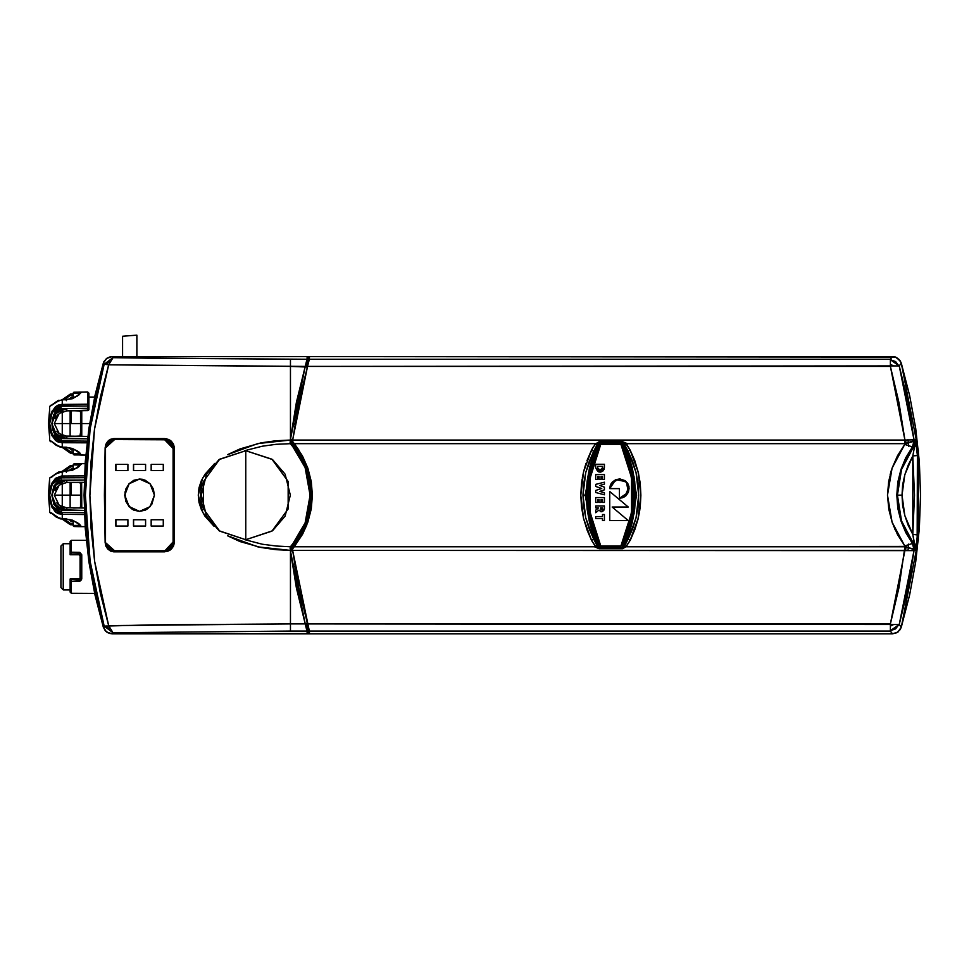 <?xml version="1.0" encoding="UTF-8"?>
<svg xmlns="http://www.w3.org/2000/svg" width="969" height="969" viewBox="0 0 969 969"><rect width="100%" height="100%" fill="white"/><g stroke="black" fill="none" stroke-linecap="round" stroke-linejoin="round"><path stroke-width="1.45" d="M88.869 409.136L88.894 408.288L87.743 408.288L88.894 408.349L88.894 393.172L87.743 392.021L88.894 393.172L88.894 404.909L87.731 404.194L87.731 392.021L81.251 392.07L78.792 395.122L72.336 398.683L62.21 399.931L62.21 404.412L87.731 404.194L87.731 405.987L61.095 406.217L62.21 406.205L62.21 399.931L59.061 400.512L49.601 406.471L49.601 423.126M52.374 418.79L52.023 425.948L53.004 430.599L55.148 434.887L58.746 438.036L87.489 438.8L66.788 438.569L61.083 437.382L54.397 431.847L51.902 423.55L54.397 415.241L61.083 409.705L66.788 408.53L87.731 408.288L59.896 408.676L55.148 412.2L52.387 418.802M136.847 356.531L136.847 335.153L122.603 336.304L122.603 356.531M54.228 423.55L62.246 423.55L62.246 435.36L62.246 423.55L54.228 423.55M62.246 409.56L62.246 411.74M62.319 423.55L62.319 435.384L62.319 423.55L70.168 423.55L70.168 436.292L70.168 423.55L71.318 423.55L62.319 423.55L62.319 411.704L62.319 423.55M51.551 441.355L59.073 446.588L72.336 448.405L78.804 451.966L81.251 455.018L85.781 455.067L73.886 454.873L73.172 453.807L78.961 453.843L78.961 452.511L78.961 455.006L81.251 455.018L77.035 450.742L66.364 447.242L62.21 447.157L62.21 442.688L62.21 447.157L56.093 445.268L51.224 441.149M49.843 440.81L50.824 440.992L49.843 440.81M66.364 400.73L66.364 399.858L62.198 399.652L56.093 401.832L49.601 406.471L50.751 405.321L49.601 406.471L49.601 423.55L50.073 417.724L51.829 411.813L55.524 406.714L58.249 405.042L87.731 404.194L88.894 404.909L88.894 407.137L87.731 405.987L61.095 406.217L55.839 408.167L61.095 406.217L61.386 404.412L62.21 404.412L62.21 406.205M62.21 440.895L61.095 440.883L61.386 442.676L62.21 442.688L62.21 440.895L62.21 442.688L87.004 442.894L58.249 442.058L55.524 440.386L51.829 435.275L50.073 429.376L49.601 423.55L49.601 440.629L50.751 441.779L49.601 440.629L49.601 423.514L52.144 411.147L61.386 404.412L61.095 406.217L55.827 408.167M62.622 399.64L64.342 398.441M70.41 452.898L70.701 451.954L73.172 451.99L70.701 451.954L65.359 448.223M62.622 447.448L64.342 448.659M64.366 435.989L87.743 436.438L64.766 436.074M60.538 412.564L66.825 410.832L87.743 410.65L87.731 408.349L66.788 408.53L66.825 410.832L88.7 410.141M56.686 416.028L57.91 414.599M57.51 432.077L56.808 431.217M61.653 435.105L60.562 434.548M59.242 433.664L58.116 432.707M63.288 435.723L61.992 435.263M66.364 399.858L77.023 396.357L81.251 392.07L87.743 392.021L87.731 408.288L87.731 405.987L88.894 408.288L88.894 406.072M81.251 392.07L80.112 393.232L78.961 393.244L78.961 392.094L73.511 392.481L73.172 393.293L73.886 392.227L73.172 393.293L80.124 393.426L81.251 392.457L80.112 393.438L81.251 392.07L78.961 392.094L78.961 394.589L78.961 393.244L73.172 393.293L73.886 392.227L81.214 392.07M49.601 437.794L48.45 423.55L49.601 409.306M73.172 450.004L73.172 453.795L74.104 454.933L78.961 455.006L78.961 453.843L73.269 454.243L73.172 450.004M73.172 393.293L73.172 397.096L73.172 393.293M55.463 438.63L61.095 440.883L87.21 441.113L61.095 440.883L55.802 438.909M52.217 434.512L50.267 429.315M55.451 408.47L53.416 410.686M52.241 412.528L51.89 413.218M50.097 428.577L50.594 430.575M51.89 433.894L52.253 434.584M56.347 416.525L55.185 418.705M49.601 423.514L52.144 435.941L61.386 442.676L61.095 438.569L61.095 440.883L55.827 438.921M50.218 429.122L50.533 430.345M51.527 433.107L52.314 434.693M52.29 412.431L51.611 413.799M66.825 436.256L66.788 438.569L66.825 436.256L59.242 433.664L54.228 423.55L59.242 413.436L66.825 410.832L66.788 408.53L56.25 412.976L51.902 423.55L56.25 434.124L66.788 438.569L87.489 438.8L61.095 438.569L53.913 432.816L51.902 423.55L53.925 414.272L61.095 408.53L61.095 406.217L52.217 412.576L49.601 423.55L52.217 434.512L61.095 440.883M61.095 406.217L61.095 408.53L87.731 408.288L87.743 410.65L88.894 409.499L87.743 410.65M64.305 447.484L70.701 451.954L70.349 453.104L62.234 447.448M70.398 394.165L70.701 395.146L73.172 395.098L70.701 395.146L64.305 399.616L70.701 395.146L70.349 393.995L62.234 399.652M80.112 453.867L81.251 454.631L78.961 453.843L81.251 455.018L80.112 453.867M79.833 452.862L80.148 453.71L75.364 450.113L70.168 448.041L60.647 447.29M51.769 441.779L50.824 440.992L51.696 441.767M88.894 409.499L88.894 408.349L87.731 408.349L88.894 408.288M62.21 512.528L62.21 518.803L62.21 514.321L84.448 514.515L62.21 514.321L61.095 510.215L53.913 504.461L51.902 495.183L53.925 485.905L61.095 480.164L84.291 479.97L58.746 480.709L53.925 485.905L51.902 495.183L56.25 505.77L66.788 510.215L84.291 510.36L66.788 510.215L61.083 509.028L54.397 503.492L51.902 495.159L53.913 504.461L58.746 509.67L84.291 510.409L61.095 510.215L61.095 512.516L84.376 512.722L61.095 512.516L55.802 510.542M54.228 495.183L62.246 495.183L62.246 507.005L62.246 495.183L54.228 495.183M62.246 481.193L62.246 483.374M49.601 480.939L49.601 509.44L48.45 495.183L49.601 478.117L56.238 473.659L77.023 467.991L81.251 463.715L85.115 463.679L81.251 463.715L78.792 466.767L72.336 470.328L62.21 471.576L62.21 476.045L84.448 475.864L62.21 476.045L62.21 471.576L59.061 472.145L49.649 478.02L49.601 494.771M62.319 495.183L62.319 507.029L62.319 495.183L70.168 495.183L70.168 507.926L70.168 495.183L71.318 495.183L62.319 495.183L62.319 483.349L62.319 495.183M51.551 513.001L59.073 518.233L72.336 520.05L78.804 523.611L81.251 526.664L85.115 526.7L73.886 526.506L73.172 525.452L78.961 525.489L78.961 524.156L78.961 526.639L81.251 526.664L77.035 522.388L66.364 518.887L62.21 518.803L56.093 516.901L51.224 512.795M49.843 512.444L50.824 512.637L49.843 512.444M55.463 510.275L61.095 512.516L61.386 514.321L62.21 514.321L58.249 513.703L55.524 512.02L51.829 506.92L49.71 498.066L50.073 489.357L51.829 483.458L55.524 478.359L61.386 476.058L62.21 476.045L62.21 477.85L62.21 476.045L61.386 476.058L61.095 477.85L62.21 477.85M49.601 509.44L49.601 512.262L50.751 513.425L49.601 512.262L49.601 495.159L52.144 482.792L61.386 476.058L61.095 477.85L55.827 479.812M62.622 471.285L64.342 470.074M70.41 524.544L70.701 523.599L73.172 523.635L70.701 523.599L65.359 519.868M62.622 519.093L64.342 520.305M64.366 507.635L84.218 508.047L64.766 507.708M60.538 484.209L66.825 482.477L84.218 482.332L66.825 482.477L66.788 480.164L84.291 480.018L66.788 480.164L66.825 482.477L59.242 485.069L54.228 495.183L59.242 505.309L66.825 507.901L66.788 510.215L66.825 507.901M56.686 487.673L57.91 486.244M57.51 503.71L56.808 502.863M61.653 506.751L60.562 506.181M59.242 505.309L58.116 504.34M63.288 507.368L61.992 506.896M81.251 463.715L80.112 464.866L78.961 464.89L78.961 463.739L73.511 464.115L73.172 464.938L80.124 465.059L81.251 464.103L80.112 465.084L81.251 463.715L78.961 463.739L78.961 466.222L78.961 464.89L73.172 464.926L73.886 463.86L81.214 463.715M73.172 521.637L73.172 525.44L74.104 526.579L78.961 526.639L78.961 525.489L73.269 525.888L73.172 521.637M73.172 464.938L73.172 468.73L73.172 464.938M51.902 495.183L53.029 489.466L56.25 484.609L61.083 481.351L66.788 480.164L56.25 484.609L51.902 495.159M61.095 477.85L61.095 480.164L61.095 477.85L84.376 477.656L61.095 477.85L52.217 484.221L49.601 495.183L52.217 506.157L61.095 512.516L61.386 514.321L52.144 507.586L49.601 495.195M52.217 506.157L50.267 500.961M55.451 480.115L53.416 482.332M52.241 484.161L51.89 484.851M50.097 500.21L50.594 502.221M51.89 505.527L52.253 506.23M56.347 488.158L55.185 490.35M50.218 500.767L50.533 501.99M51.527 504.752L52.314 506.327M55.827 510.554L61.095 512.516M52.29 484.076L51.611 485.433M64.305 519.13L70.701 523.599L70.349 524.75L62.234 519.081M70.398 465.798L70.701 466.779L73.172 466.743L70.701 466.779L64.305 471.249L70.701 466.779L70.349 465.629L62.234 471.285M80.112 525.513L81.251 526.276L78.961 525.489L81.251 526.664L80.112 525.513M79.833 524.495L80.148 525.355L75.364 521.758L70.168 519.675L60.647 518.936M51.708 513.413L50.824 512.637L51.696 513.413M50.824 477.741L51.708 476.954L50.824 477.741M66.364 471.491L66.364 472.363M70.168 580.976L70.168 578.965L70.458 580.322M79.785 410.941L73.487 410.783L79.434 410.88L73.487 410.783L79.434 410.88L80.572 412.043L81.59 410.711L81.723 435.578L81.723 423.55L80.572 423.55L80.572 435.057L81.59 436.389L80.572 435.057L80.572 423.55L71.318 423.55L80.572 423.55L80.572 414.72M94.599 396.987L88.894 397.011L94.599 396.987M81.723 423.55L89.62 423.55L81.723 423.55L81.723 411.51L80.572 412.043L80.572 423.55L81.723 423.55M70.168 398.259L71.318 397.108L75.17 397.084L71.318 397.108L71.318 398.731L71.318 397.108L70.168 398.38M307.003 359.269L308.154 360.432L307.003 359.269L307.125 356.556L308.275 357.646L307.125 356.556L110.684 356.653L106.651 358.36L103.84 361.752L94.914 395.534L88.882 428.455L85.248 461.741L84.037 495.183L85.248 528.638L88.882 561.923L94.914 594.845L103.308 627.246L105.524 631.037L107.886 632.805L112.162 633.847L308.699 633.847L112.162 633.847L106.638 632.018L103.308 627.246L88.882 561.923L84.037 495.183L88.882 428.455L103.308 363.133L104.131 364.259L112.998 357.646L112.186 356.556L106.663 358.397L103.332 363.157L94.938 395.558L88.918 428.48L85.284 461.741L84.073 495.183L88.918 561.899L103.332 627.222L104.131 626.119L90.081 561.269L85.369 495.183L84.073 495.183L85.284 528.638L88.918 561.899L94.938 594.821L104.616 629.874L106.663 631.994L112.186 633.811L112.998 632.733L104.131 626.119L103.332 627.222L105.56 631.013L109.279 633.351L112.186 633.811L307.718 633.653L307.125 633.811L307.003 631.11L307.125 633.811L112.186 633.811L112.998 632.733L290.494 631.11L112.998 632.733L108.601 625.586L94.574 561.221L89.838 495.607L94.538 429.412L108.601 364.792L104.131 364.259L103.332 363.157L88.918 428.48L84.073 495.183L85.369 495.183L90.105 428.94L104.131 364.259L90.105 428.94L85.369 495.183L90.081 561.269L104.131 626.119L151.418 624.872L290.494 623.927L290.494 631.11L307.003 631.11L308.154 629.947L307.003 631.11L290.494 631.11L290.494 623.927L108.601 625.586L100.425 593.561L94.574 561.221L91.038 528.565L89.838 495.607L91.001 462.37L94.538 429.412L100.413 396.878L108.601 364.792L305.199 366.452L307.003 359.269L307.125 356.556L112.186 356.556L106.663 358.397L103.332 363.157L106.651 358.36L112.162 356.531L112.998 357.646L154.713 358.348L307.003 359.269L290.494 359.269L290.494 366.452L290.494 359.269L112.998 357.646L108.601 364.792L290.494 366.452L290.494 439.236L291.633 439.49L290.494 439.236L296.429 402.377L305.199 366.452L290.494 439.236L290.397 440.023L291.536 440.265L290.397 440.023L290.494 366.452L306.313 367.021L305.199 366.452L306.701 360.504M71.318 495.183L80.572 495.183L71.318 495.183L71.318 482.441M63.239 589.939L60.926 587.626L63.239 589.939L70.168 589.939L63.239 589.939L63.239 543.718L70.168 543.718L63.239 543.718L63.239 589.939M60.926 546.031L63.239 543.718L60.926 546.031L60.926 587.626L60.926 546.031M245.811 539.672L219.66 531.182L203.502 508.931L203.502 481.436L219.66 459.197L245.811 450.706L219.115 459.597L206.554 474.253L201.322 495.183L206.554 516.126L219.115 530.782L245.811 539.672L245.811 450.706L245.811 539.672L272.495 530.782L285.068 516.126L290.3 495.183L285.068 474.253L272.495 459.597L245.811 450.706L271.962 459.197L288.12 481.436L288.12 508.931L271.962 531.182L245.811 539.672M139.584 479.013L129.083 483.761L124.747 495.183L129.083 506.605L139.584 511.366L133.928 510.13L129.107 506.63L125.873 501.385L124.747 495.183L125.873 488.994L129.107 483.749L133.928 480.249L139.584 479.013M139.536 511.366L129.01 506.63L124.65 495.183L129.01 483.749L139.536 479.013L150.074 483.749L154.434 495.183L150.074 506.63L139.536 511.366L145.241 510.13L147.809 508.64L151.927 504.171L154.434 495.183L153.296 488.994L150.074 483.749L145.241 480.249L142.443 479.328L139.536 479.013L133.843 480.249L129.01 483.749L124.94 492.034L125.788 501.385L131.263 508.64L133.843 510.13L139.536 511.366M115.88 519.796L115.88 526.046L127.92 526.046L115.795 526.046L115.795 519.796L127.92 519.796L127.92 526.046L127.92 519.796L115.88 519.796L115.88 526.046M133.565 526.046L133.565 519.796L133.565 526.046L145.604 526.046L133.48 526.046L133.48 519.796L145.604 519.796L145.604 526.046L145.604 519.796L133.565 519.796M151.2 526.046L151.2 519.796L151.2 526.046L163.228 526.046L151.103 526.046L151.103 519.796L163.228 519.796L151.2 519.796M133.565 470.571L133.565 464.333L133.565 470.571L145.604 470.571L133.48 470.571L133.48 464.333L145.604 464.333L145.604 470.571L145.604 464.333L133.565 464.333M151.2 470.571L151.2 464.333L151.2 470.571L163.228 470.571L151.103 470.571L151.103 464.333L163.228 464.333L163.228 470.571L163.228 464.333L151.2 464.333M115.88 470.571L115.88 464.333L115.88 470.571L127.92 470.571L115.795 470.571L115.795 464.333L127.92 464.333L127.92 470.571L127.92 464.333L115.88 464.333M114.996 439.611L166.644 439.781L171.004 442.312L172.845 445.316L173.499 448.853L173.499 541.526L172.845 545.062L171.004 548.054L168.243 550.065L164.984 550.767L173.499 541.526L173.499 448.853L164.984 439.611L114.548 439.611L164.536 439.611L173.499 448.853L173.499 541.526L164.984 550.767L114.996 550.767M108.734 548.272L111.798 550.501L114.463 551.01L164.403 551.119L114.015 551.119L106.154 543.076L108.613 548.793L112.537 550.961L164.403 551.119L166.583 550.864L173.596 542.567L173.596 447.811L173.596 542.567L171.84 547.582L167.698 550.549L164.403 551.119L114.463 551.01L108.734 548.272M166.801 439.563L114.463 439.369L111.798 439.878L108.734 442.106L114.015 439.26L166.801 439.563M163.228 519.796L163.228 526.046L163.228 519.796L151.103 519.796L151.103 526.046L163.228 526.046M164.536 439.611L167.794 440.314L170.556 442.312L172.397 445.316L173.051 448.853L173.051 541.526L172.397 545.062L169.26 549.205L164.536 550.767L114.548 550.767L164.984 550.767M114.548 550.767L106.154 543.076L109.061 548.587L114.548 550.767M173.596 447.811L166.583 439.502L164.403 439.26L112.537 439.417L107.632 442.797L106.154 447.303L114.015 439.26L164.403 439.26L170.641 441.537L172.785 444.311L173.596 447.811M106.154 447.303L114.548 439.611L109.061 441.791L106.154 447.303M306.979 631.001L305.199 623.927L306.313 623.358L305.199 623.927L306.713 629.935M164.403 438.569L168.17 439.272L171.356 441.27L173.487 444.274L174.226 447.811L174.226 542.567L173.487 546.104L171.356 549.096L168.17 551.107L164.403 551.809L168.17 551.107L171.356 549.096L173.487 546.104L174.226 542.567L173.499 546.274L169.781 550.356L164.536 551.809L113.712 551.809L110.539 551.107L107.801 549.108L105.924 546.104L105.185 542.567L104.422 495.183L105.185 447.811L105.924 444.274L107.801 441.283L110.527 439.272L113.712 438.569L166.365 438.727L171.271 441.113L173.499 444.093L174.359 447.811L174.359 542.567L174.359 447.811L173.487 444.274L171.356 441.27L168.17 439.272L164.403 438.569M114.015 551.809L110.757 551.107L107.995 549.096L106.154 546.104L105.5 542.567L105.5 447.811L106.154 444.274L107.995 441.27L110.757 439.272L114.015 438.569L105.185 447.811L105.185 542.567L114.015 551.809M127.92 464.333L115.795 464.333L115.795 470.571L127.92 470.571M163.228 464.333L151.103 464.333L151.103 470.571L163.228 470.571M145.604 464.333L133.48 464.333L133.48 470.571L145.604 470.571M145.604 519.796L133.48 519.796L133.48 526.046L145.604 526.046M127.92 519.796L115.795 519.796L115.795 526.046L127.92 526.046M305.199 623.927L290.494 623.927L305.199 623.927L296.429 588.001L290.494 551.143L305.199 623.927M291.633 550.889L290.494 551.143L291.633 550.889M291.814 442.385L300.148 454.17L306.192 467.01L309.947 480.903L311.206 495.232L309.923 509.633L306.168 523.43L300.099 536.293L291.851 547.945M113.712 551.809L164.536 551.809L169.781 550.356L173.499 546.274L174.359 542.567L174.359 447.811L173.499 444.093L169.781 440.023L164.536 438.569L113.712 438.569L109.073 440.132L105.924 444.274L105.185 447.811L104.422 495.183L105.185 542.567L105.924 546.104L107.801 549.108L110.539 551.107L113.712 551.809M291.536 550.113L290.397 550.356L290.494 623.927L290.397 550.356L291.536 550.113M244.527 450.718L262.224 446.2L276.286 444.286L290.494 443.657L290.494 442.857L291.088 443.657L290.143 442.409L291.354 441.852L290.143 442.409L290.397 440.023L257.887 443.499L227.461 454.655L240.033 448.829L261.085 442.833L275.644 440.725L290.397 440.023L290.143 442.409L291.439 441.149L290.494 442.857L291.088 443.657L291.972 442.567L291.439 441.149M300.111 454.11L292.044 442.651M300.136 536.232L306.059 523.732M291.972 547.812L291.088 546.722L290.494 547.521L291.366 548.515L291.972 547.812L306.168 523.43L311.206 495.232L306.192 467.01L291.972 442.567L291.088 443.657L305.102 467.579L310.056 495.232L305.078 522.86L291.088 546.722L291.972 547.812M291.439 549.229L290.494 547.521L291.354 548.515L290.143 547.969L290.397 550.356L275.656 549.653L261.073 547.546L239.937 541.514L227.461 535.712L257.911 546.879L290.397 550.356L290.494 546.722L299.082 535.469L305.078 522.86L308.784 509.343L310.056 495.232L308.808 481.181L305.102 467.579L299.142 455.006L290.494 443.657M214.101 463.981L202.8 477.862L198.233 495.195L202.8 512.516L214.113 526.397L204.871 515.968L201.31 509.488L199.02 502.487L198.233 495.123L199.057 487.77L201.37 480.757L204.956 474.289L214.767 463.4M203.248 508.119L201.249 502.221L200.438 495.123L201.273 488.049L203.248 482.259M290.482 546.722L276.286 546.092L262.211 544.178L244.527 539.66M70.168 552.863L70.168 554.692L70.168 552.863L71.306 554.026L79.434 554.159L71.306 554.026L70.168 552.863L71.318 552.233L79.942 552.439L81.723 554.801L81.566 579.728L79.942 581.218L71.318 581.424L71.318 593.27L94.599 593.391L71.318 593.27L71.318 581.424L70.168 580.794L70.168 578.965L78.949 578.965L80.027 578.227L80.112 555.855L78.949 554.692L70.168 554.692L70.168 541.538L70.168 552.863M70.168 578.965L78.949 578.965L70.168 578.965M79.603 578.772L78.949 578.965M80.112 558.277L80.039 578.214M80.112 577.803L80.112 575.38M70.168 554.692L78.949 554.692L70.168 554.692M199.444 486.184L202.787 483.337M202.787 507.041L199.444 504.195M73.535 521.637L71.318 521.637L73.535 521.637M71.318 520.014L71.318 521.637L71.318 520.014M80.572 486.365L80.572 506.702L81.723 507.223L81.59 482.344L81.723 507.223L81.59 508.022L80.572 506.702L80.572 504.013M70.168 469.904L71.318 468.742L75.17 468.73L71.318 468.742L71.318 470.365L71.318 468.742L70.168 470.026M86.241 540.314L71.318 540.387L71.318 552.233L71.318 540.387L70.168 541.659M71.318 423.55L71.318 410.795M308.699 633.847L892.425 633.847L896.7 632.805L900.007 629.898L901.279 627.246L909.673 594.845L915.705 561.923L919.339 528.638L920.55 495.183L919.339 461.741L915.705 428.455L909.673 395.534L900.746 361.752L896.7 357.573L892.425 356.531L309.123 356.58L308.421 357.222L309.474 356.531L895.332 356.992L899.995 360.468L901.279 363.133L918.394 450.621L918.394 539.757L901.279 627.246L897.96 632.018L892.425 633.847L309.474 633.847L308.421 633.157L308.699 633.847M308.699 356.531L112.162 356.531L308.699 356.531M109.521 361.146L106.481 364.356L109.521 361.146M106.481 626.022L109.521 629.22L106.481 626.022M70.168 448.829L71.318 449.991L71.318 448.368L71.318 449.991L70.168 448.72M70.168 410.808L70.168 423.55M73.535 450.004L71.318 449.991L73.535 450.004M70.168 520.474L71.318 521.637L70.168 520.353M70.168 483.386L70.168 495.183M70.168 592.12L71.318 593.27L70.168 592.12L70.168 580.794L71.306 579.632L79.434 579.498L71.306 579.632L70.168 580.794L70.168 591.998M80.572 432.368L79.991 436.062L73.487 436.316L79.652 436.183M73.487 482.417L79.434 482.526L73.487 482.417M73.487 507.962L79.446 507.853L73.487 507.962M80.572 558.011L80.572 575.647M80.512 411.655L79.446 410.723M80.56 435.251L79.446 436.365M79.991 436.062L80.536 435.335M79.906 507.744L80.536 506.981M80.56 506.884L79.652 507.829M80.56 483.47L79.434 482.368L80.572 483.676L81.723 483.156L80.572 483.676L80.572 506.811L79.434 508.01M71.306 579.632L71.318 581.424L79.446 581.279L79.446 579.498L71.306 579.632L79.446 579.934M71.294 579.886L71.161 580.77M79.906 579.389L80.536 578.614M80.56 578.541L79.434 579.498L79.446 581.279L81.723 578.868L80.572 578.36M80.572 578.445L81.723 578.868L81.723 554.801L80.572 555.322L80.572 578.445L79.652 579.474M79.785 554.22L71.306 554.026L79.446 553.723M80.5 554.922L79.434 554.159L79.446 552.378L79.434 554.159L80.572 555.322L81.723 554.801L79.446 552.378L71.318 552.233L70.87 553.553M71.306 552.863L71.306 554.026M589.104 528.735L593.622 539.03L585.179 495.183L583.023 495.183L583.713 506.617L585.773 517.931L589.104 528.735M634.332 495.183L631.194 468.402L621.953 443.063L631.194 468.402L634.332 495.183L633.544 481.702L631.194 468.402L627.318 455.466L621.953 443.063L599.799 443.063L594.445 455.466L590.557 468.402L588.207 481.702L587.42 495.183L588.207 508.677L590.557 521.976L594.445 534.912L599.799 547.315L621.953 547.315L627.318 534.912L631.194 521.976L633.544 508.677L634.332 495.183L631.194 521.976L621.953 547.315L599.799 547.315L621.953 547.315L631.194 521.976L634.332 495.183M291.366 441.125L292.517 441.307L294.213 443.657L295.642 443.657L294.951 444.347L295.642 443.657L595.935 443.657L599.096 441.707L622.655 441.707L627.403 443.657L626.858 444.771L625.817 443.657L904.876 443.657L904.876 440.023L291.512 439.999L292.65 440.023L307.536 366.452L306.434 366.379L307.536 366.452L309.341 359.269L309.474 356.556L308.421 357.222M308.421 633.157L309.474 633.811L309.341 631.11L292.65 550.356L292.517 549.06L295.097 545.608L295.642 546.722L294.213 546.722L292.517 549.06L291.366 549.253M307.125 363.981L308.239 360.08L309.341 359.269L890.378 359.269L892.401 356.556L309.474 356.556L895.32 357.028L899.038 359.366L901.255 363.157L909.649 395.558L915.681 428.48L919.302 461.741L920.514 495.183L919.302 528.638L915.681 561.899L909.649 594.821L900.722 628.602L897.924 631.994L892.401 633.811L890.378 631.11L890.378 623.927L899.05 587.589L904.876 546.722L625.817 546.722L622.655 548.672L599.096 548.466L589.515 522.594L586.269 495.183L585.179 495.183L593.622 539.03L597.994 547.037L599.096 548.466L622.655 548.466L624.751 545.535L625.817 546.722L622.655 548.672L599.096 548.672L595.935 546.722L295.642 546.722L594.348 546.722L594.881 545.583L595.935 546.722L597.001 545.535L599.096 548.672L593.537 535.809L589.515 522.594L587.081 508.979L586.269 495.183L587.081 481.387L589.515 467.785L593.537 454.57L599.096 441.912L597.001 444.844L595.935 443.657L593.101 447.254L586.972 460.687L591.599 449.931L594.978 444.626M626.919 546.516L625.817 546.722L626.87 545.583L627.403 546.722L904.925 546.359L913.379 549.471L913.234 550.816M913.234 439.563L913.379 440.907L904.876 443.657L913.452 441.476L914.118 440.374L912.41 446.939L914.518 447.024L912.859 455.914L904.755 474.81L901.982 495.183L897.367 495.183L901.558 469.468L915.257 443.245L915.511 439.72L917.461 455.515L917.183 537.831L915.511 550.658L914.118 549.992L908.086 588.001L899.244 624.472L901.255 627.222L918.37 539.745L918.37 450.621L901.255 363.157L899.983 360.504L895.32 357.028L892.401 356.556L890.378 359.269L899.244 365.907L901.255 363.157L899.244 365.907L908.086 402.377L914.118 440.374L915.511 439.72L914.118 440.374L899.244 365.907L307.536 366.452L298.646 402.753L292.517 441.307L292.65 440.023L904.876 440.023L899.038 402.765L890.378 366.452L890.378 359.269L309.341 359.269L308.239 360.08L308.372 357.343L306.434 366.379M897.367 495.183L901.558 520.91L913.706 543.972L912.41 543.439L905.797 532.635L900.867 520.801L897.815 508.216L896.785 495.183L897.815 482.199L900.867 469.59L905.785 457.743L912.41 446.939L913.706 446.406L901.558 469.468L897.367 495.183L901.982 495.183L904.755 515.569L912.859 534.464L917.461 534.864L917.461 455.515L915.511 439.72L914.518 447.024L916.238 444.347L914.518 447.024L912.859 455.914L917.461 455.515L912.859 455.914L912.859 534.464L914.518 543.355L916.238 546.031L917.461 534.864L912.859 534.464L915.511 550.658L916.238 546.031L914.518 543.355L912.41 543.439L914.118 549.992L915.511 550.658L915.257 547.134L901.558 520.91L897.367 495.183M302.8 459.112L297.471 449.834L291.56 442.094L299.033 452.281L302.922 459.367M295.642 546.722L293.316 546.346L294.213 546.722L295.097 545.608L307.851 522.109L312.381 495.232L307.863 468.33L295.097 444.771L292.517 441.307L291.524 442.046L300.923 455.394L306.555 467.882L310.056 481.327L311.231 495.183L310.044 509.1L306.543 522.497L300.899 535.033L291.524 548.333L292.517 549.06L292.65 550.356L291.512 550.38L292.65 550.356L298.646 587.626L307.536 623.927L306.434 624L308.372 633.036L307.125 626.398M291.136 442.482L291.136 443.717M602.67 511.499L604.462 508.81L601.555 511.717L598.939 510.094L595.741 512.686L595.741 510.203L598.648 507.841L595.741 507.841L595.741 505.903L595.741 507.841L595.741 505.903L604.462 505.903L604.462 508.81L604.462 505.903L595.741 505.903L604.462 505.903L604.232 509.924L601.543 511.717M602.452 509.185L601.555 509.779L600.586 508.81L601.18 509.706L602.233 509.5L602.524 507.841L600.586 507.841L601.18 509.706L602.488 509.064M597.679 471.346L595.741 467.724L600.102 472.085L603.178 470.801L604.462 467.724L600.102 472.085L595.741 467.724L595.741 464.321L604.462 464.321L604.462 467.724L604.462 464.321L595.741 464.321L604.462 464.321L604.123 469.384L601.761 471.746M600.102 470.147L597.679 467.724L598.382 469.432L600.574 470.098L602.33 468.645L602.524 466.271L597.679 466.271L597.679 467.724L597.679 466.271L602.524 466.271L602.524 467.724L600.102 470.147L602.112 469.069M904.961 550.368L905.385 546.795L904.961 550.368M905.385 443.584L904.961 440.011L905.385 443.584M905.603 550.44L906.027 546.879M906.088 546.334L906.197 545.39M906.197 444.989L906.088 444.044M906.027 443.487L905.603 439.938M913.464 441.476L913.779 444.214M913.779 546.165L913.464 548.902L904.622 546.71M907.905 550.658L908.304 547.34M908.365 546.782L908.668 544.057M908.668 446.309L908.365 443.596M908.304 443.039L907.905 439.72M890.378 359.693L898.651 365.507L895.61 361.522L890.378 359.693M893.43 365.749L890.378 364.308L893.43 365.749M890.378 626.071L893.43 624.63L890.378 626.071M898.651 624.872L890.378 630.686L895.622 628.845L898.651 624.872M291.403 548.951L292.263 548.854L291.403 548.951M291.403 441.428L292.263 441.525L291.403 441.428M294.879 566.562L294.77 565.872M294.77 424.507L294.879 423.816M891.141 632.127L891.916 633.157M891.916 357.222L890.886 358.591M628.021 483.979L627.258 482.78L619.239 478.868L611.415 483.18L610.724 484.415L609.792 488.558L615.775 479.607L626.337 481.702L628.433 492.264L619.494 498.248L621.081 498.114M620.899 498.139L619.482 498.248L619.482 488.558L609.792 488.558L610.204 485.748L612.299 482.053L615.775 479.607L619.954 478.88L625.066 480.636M622.304 497.824L624.86 496.625L628.99 486.668L628.033 484.003L629.16 488.085L628.433 492.264L625.986 495.74L622.292 497.836M598.382 469.432L599.169 469.953M597.679 466.271L597.679 467.724M602.524 520.547L602.524 518.512L595.741 518.512L595.741 516.574L602.524 516.574L602.524 514.527L604.462 514.527L604.462 520.547L602.524 520.547L604.462 520.547L604.462 514.527L602.524 514.527L604.462 514.527L604.462 520.547L602.524 520.547L602.524 518.512L595.741 518.512L595.741 516.574L595.741 518.512M600.586 507.841L600.586 508.81L600.586 507.841L602.524 507.841L602.524 508.81M595.741 510.203L595.741 512.686L595.741 510.203L598.648 507.841L595.741 507.841M598.939 510.094L600.756 511.608L598.939 510.094L595.741 512.686M595.741 497.569L595.741 502.414L595.741 497.569L604.462 497.569L604.462 502.414L602.524 502.414L602.524 499.507L601.071 499.507L601.071 502.414L599.133 502.414L599.133 499.507L597.679 499.507L597.679 502.414L595.741 502.414L597.679 502.414L595.741 502.414L595.741 497.569L604.462 497.569L595.741 497.569M599.133 502.414L601.071 502.414L599.133 502.414L599.133 499.507L597.679 499.507L597.679 502.414M602.524 502.414L604.462 502.414L604.462 497.569L604.462 502.414L602.524 502.414L602.524 499.507L601.071 499.507L601.071 502.414M604.462 494.759L604.462 492.761L604.462 494.759L595.741 492.531L595.741 490.459L601.688 488.461L595.741 486.462L595.741 484.391L604.462 482.162L604.462 484.161L599.811 485.493L604.462 487.104L604.462 489.817L599.811 491.416L604.462 492.761L604.462 494.759L595.741 492.531L604.462 494.759M604.462 489.817L604.462 487.104L604.462 489.817L599.811 491.416L604.462 492.761M604.462 484.161L604.462 482.162L595.741 484.391L595.741 486.462L595.741 484.391L604.462 482.162L604.462 484.161L599.811 485.493L604.462 487.104M595.741 490.459L595.741 492.531L595.741 490.459L601.688 488.461L595.741 486.462M595.741 474.507L595.741 479.352L595.741 474.507L604.462 474.507L604.462 479.352L602.524 479.352L602.524 476.445L601.071 476.445L601.071 479.352L599.133 479.352L599.133 476.445L597.679 476.445L597.679 479.352L595.741 479.352L597.679 479.352L595.741 479.352L595.741 474.507L604.462 474.507L595.741 474.507M599.133 479.352L601.071 479.352L599.133 479.352L599.133 476.445L597.679 476.445L597.679 479.352M602.524 479.352L604.462 479.352L604.462 474.507L604.462 479.352L602.524 479.352L602.524 476.445L601.071 476.445L601.071 479.352M609.792 520.547L628.275 520.547L609.792 520.547L609.792 491.465L628.275 506.969L612.105 506.969L628.275 520.547L609.792 520.547L609.792 491.465L609.792 520.547M628.275 506.969L609.792 491.465L628.275 506.969L612.105 506.969L628.275 520.547M620.911 546.031L626.071 533.919L629.814 521.298L632.079 508.325L632.83 495.183L632.079 482.041L629.814 469.081L626.071 456.46L620.911 444.347L600.841 444.347L595.681 456.46L591.938 469.081L589.685 482.041L588.922 495.183L589.685 508.325L591.938 521.298L595.681 533.919L600.841 546.031L620.911 546.031L600.841 546.031L590.266 512.686L590.266 477.693L600.841 444.347L620.911 444.347L631.485 477.693L631.485 512.686L620.911 546.031M619.482 498.248L619.482 488.558L609.792 488.558M625.259 480.769L628.033 483.991M599.242 472L598.43 471.746M595.741 467.724L595.741 464.321M600.95 472L600.102 472.085M595.741 516.574L602.524 516.574L602.524 514.527M589.673 482.053L591.938 469.117M591.938 521.249L589.685 508.337M632.079 508.313L629.826 521.249M632.079 482.053L629.826 469.117M306.434 624L307.536 623.927L309.341 631.11L890.378 631.11L892.401 633.811L897.924 631.994L901.255 627.222L899.244 624.472L890.378 631.11L309.341 631.11L308.239 630.286L309.341 631.11L309.474 633.811L892.401 633.811L309.474 633.811M291.366 549.12L306.543 522.497L311.231 495.183L306.555 467.882L293.316 444.032L294.213 443.657L293.316 444.032L291.366 441.258M291.136 546.661L291.136 547.885M291.354 441.816L293.522 444.456M309.474 356.556L307.536 366.452L890.378 366.452L904.876 440.023L914.046 439.793L913.379 440.907M913.379 549.471L914.046 550.586L292.65 550.356L904.876 550.356L890.378 623.927L307.536 623.927L899.244 624.472L914.046 550.586L913.452 548.89M299.033 538.098L291.56 548.284L302.352 532.163M904.622 443.669L627.403 443.657M622.655 548.672L599.096 548.672L594.348 546.722L595.039 545.935L591.599 540.448L593.622 539.03L597.001 545.535L595.935 546.722L591.599 540.448L594.881 545.583L591.599 540.448L583.641 518.645L580.843 495.232L583.629 471.782L591.599 449.931L593.622 451.348L585.179 495.183L586.269 495.183L589.515 467.785L599.096 441.707L622.655 441.912L599.096 441.912L593.622 451.348L591.599 449.931L593.064 447.315L595.935 443.657L599.096 441.707L622.655 441.707L625.817 443.657L624.751 444.844L622.655 441.912L634.041 476.833L634.041 513.546L622.655 548.672M295.097 444.771L302.413 455.975L307.863 468.33L311.243 481.569L312.381 495.232L307.851 522.109L302.764 533.762L295.097 545.608L302.413 534.404L307.863 522.049L312.381 495.232L311.255 481.593L307.876 468.366L302.449 456.024L294.213 443.657L295.642 443.657L294.951 444.347M594.918 444.735L594.457 443.657L295.375 443.705M594.978 444.056L594.348 443.657L595.935 443.657L597.001 444.844L593.622 451.348L585.76 472.472L583.023 495.183L585.773 517.931L593.622 539.03L591.599 540.448L583.641 518.645L581.545 506.993L580.843 495.232L581.545 483.446L583.629 471.782L581.545 483.398L580.843 495.074M914.518 447.024L913.706 446.406L915.511 439.72L914.518 447.024M912.859 455.914L914.554 495.183L912.859 534.464L908.171 525.283L904.755 515.569L902.672 505.467L901.982 495.183L902.672 484.912L904.755 474.81L908.171 465.084L912.859 455.914M915.511 550.658L913.706 543.972L914.518 543.355L915.511 550.658M311.255 481.593L307.936 468.512M904.792 545.959L912.41 543.439L900.867 520.801L896.785 495.183L900.867 469.59L912.41 446.939L904.804 444.396M904.755 444.468L897.548 455.672L892.086 468.124L888.694 481.399L887.531 495.123L888.755 509.331L892.074 522.206L897.524 534.658L904.743 545.898M888.67 481.557L887.531 495.062M626.749 444.577L630.153 449.931L626.87 444.795L630.153 449.931L628.142 451.348L622.655 441.912L628.215 454.57L632.236 467.785L634.671 481.387L635.494 495.183L634.671 508.979L632.236 522.594L628.215 535.809L622.655 548.466L628.142 539.03L630.153 540.448L625.817 546.722L624.751 545.535L628.142 539.03L636.572 495.183L628.142 451.348L624.751 444.844L625.817 443.657L630.153 449.931L638.111 471.733L640.206 483.374L638.183 472.012M634.768 460.626L630.153 449.931L638.111 471.733L640.909 495.147L638.123 518.585L630.153 540.448L628.142 539.03L635.991 517.882L638.728 495.147L635.979 472.436L628.142 451.348L630.153 449.931L638.135 471.794L634.828 460.82M640.206 506.969L640.909 495.22L640.206 483.374L640.909 495.147L640.218 506.932L638.123 518.585L640.206 506.981L640.909 495.365L640.206 483.361M638.026 519.033L634.78 529.692L630.153 540.448L626.87 545.583M630.177 540.399L634.743 529.789L630.201 540.351M586.996 529.752L591.599 540.448L583.629 518.585M581.545 483.398L580.843 495.159L581.545 507.005L583.617 518.56L586.923 529.558M580.843 495.159L581.545 506.969M583.726 471.346L586.051 463.327M299.046 450.319L295.242 444.965M307.863 468.306L302.267 455.709M307.863 522.049L311.231 508.87L312.381 495.232L311.267 481.666M295.097 545.608L302.413 534.404L306.785 524.98M595.039 444.444L591.599 449.931M904.84 444.347L897.548 455.672L892.086 468.124L904.84 444.347L892.086 468.124L887.531 495.135L892.074 522.218L904.84 546.031L892.364 523.03M891.371 470.304L890.111 474.701M887.531 495.123L892.074 522.206L887.531 495.135L892.086 468.124M893.588 526.264L893.866 526.942M894.557 528.565L904.84 546.031M638.135 518.56L639.346 512.795M639.661 510.929L640.194 507.053M638.571 473.72L638.232 472.23M632.648 461.632L628.142 451.348L636.572 495.183L628.142 539.03L632.672 528.699L635.991 517.882L638.05 506.593L638.728 495.147L638.038 483.737L635.979 472.436L632.648 461.632M599.799 547.315L588.813 513.134L588.813 477.245L599.799 443.063L588.813 477.245L588.813 513.134L599.799 547.315M621.953 443.063L599.799 443.063L621.953 443.063M583.713 483.761L583.023 495.183L585.179 495.183L593.622 451.348L589.091 461.668L585.76 472.472L583.713 483.761M591.55 450.028L587.008 460.59M583.617 471.818L582.417 477.584M582.103 479.449L581.557 483.313M583.181 516.659L583.52 518.149M600.841 546.019L595.681 533.919M595.681 456.46L600.841 444.347M71.306 580.794L70.785 580.455M51.854 441.791L56.093 445.268L60.417 447.254M73.172 453.153L70.349 453.104M56.093 445.268L62.198 447.448M51.745 405.321L56.141 401.796M51.72 405.308L55.415 402.365M57.437 400.948L59.036 400.233M70.349 393.995L73.172 393.947M56.093 401.832L62.198 399.652L70.604 398.937L75.364 396.987L80.112 393.596M51.854 513.425L52.992 514.394M62.198 519.081L56.093 516.913L60.417 518.887M73.172 524.786L70.349 524.75M51.854 476.942L55.415 473.998M51.672 476.978L56.141 473.441M57.437 472.593L59.036 471.867M70.349 465.629L73.172 465.58M56.093 473.466L62.198 471.297L70.604 470.583L75.364 468.621L80.112 465.241M86.241 540.302L71.318 540.387L70.168 541.538"/></g></svg>
